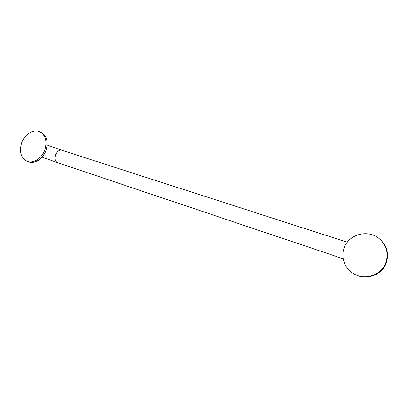 <?xml version="1.0" encoding="UTF-8"?>
<svg xmlns="http://www.w3.org/2000/svg" width="408" height="408" viewBox="0 0 408 408"><rect width="100%" height="100%" fill="white"/><g stroke="black" fill="none" stroke-linecap="round" stroke-linejoin="round"><path stroke-width="0.61" d="M44.717 150.175C41.764 158.518 33.196 163.848 27.132 161.262C20.818 157.83 19.008 151.618 21.7 142.627C24.715 134.13 33.609 128.719 39.795 131.794C45.67 135.334 47.313 141.459 44.717 150.175M386.055 262.079C382.245 274.258 366.593 280.434 355.271 274.584C345.418 270.02 340.461 258.121 344.041 248.304C348.305 234.269 368.307 228.74 379.619 239.006C386.473 245.407 388.615 253.098 386.055 262.079M28.351 161.736C35.812 163.511 41.682 159.834 45.956 150.705C48.547 142.03 46.889 135.91 40.984 132.345C46.854 135.874 48.491 141.989 45.905 150.679C42.962 159.008 34.41 164.317 28.351 161.736L27.132 161.262M343.194 258.769L57.62 162.7C55.172 161.415 54.529 158.768 55.697 154.765C57.237 151.286 59.252 149.777 61.741 150.236L47.195 145.019M355.791 274.834C367.088 280.668 382.684 274.513 386.478 262.38C389.028 253.429 386.891 245.764 380.057 239.379C386.886 245.759 389.028 253.424 386.473 262.375C382.679 274.513 367.078 280.663 355.791 274.834L355.271 274.584M40.984 132.345L39.795 131.794M57.62 162.7L42.131 157.131M380.057 239.379L379.619 239.006M347.31 242.235L61.741 150.236"/></g></svg>
